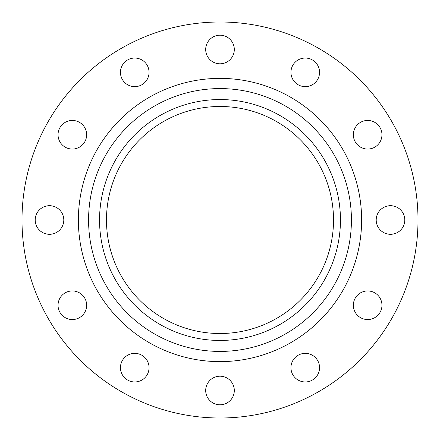 <?xml version="1.0" encoding="UTF-8"?>
<svg xmlns="http://www.w3.org/2000/svg" width="440" height="440" viewBox="0 0 440 440"><rect width="100%" height="100%" fill="white"/><g stroke="black" fill="none" stroke-linecap="round" stroke-linejoin="round"><path stroke-width="0.66" d="M305.25 58.042A14.3 14.3 0 0 0 290.95 72.342A14.3 14.3 0 0 0 305.25 86.642A14.3 14.3 0 0 0 319.55 72.342A14.3 14.3 0 0 0 305.25 58.042M367.659 120.45A14.3 14.3 0 0 0 353.359 134.75A14.3 14.3 0 0 0 367.659 149.05A14.3 14.3 0 0 0 381.959 134.75A14.3 14.3 0 0 0 367.659 120.45M390.5 205.7A14.3 14.3 0 0 0 376.2 220A14.3 14.3 0 0 0 390.5 234.3A14.3 14.3 0 0 0 404.8 220A14.3 14.3 0 0 0 390.5 205.7M367.659 290.95A14.3 14.3 0 0 0 353.359 305.25A14.3 14.3 0 0 0 367.659 319.55A14.3 14.3 0 0 0 381.959 305.25A14.3 14.3 0 0 0 367.659 290.95M305.25 353.359A14.3 14.3 0 0 0 290.95 367.659A14.3 14.3 0 0 0 305.25 381.959A14.3 14.3 0 0 0 319.55 367.659A14.3 14.3 0 0 0 305.25 353.359M220 376.2A14.3 14.3 0 0 0 205.7 390.5A14.3 14.3 0 0 0 220 404.8A14.3 14.3 0 0 0 234.3 390.5A14.3 14.3 0 0 0 220 376.2M134.75 353.359A14.3 14.3 0 0 0 120.45 367.659A14.3 14.3 0 0 0 134.75 381.959A14.3 14.3 0 0 0 149.05 367.659A14.3 14.3 0 0 0 134.75 353.359M72.342 290.95A14.3 14.3 0 0 0 58.042 305.25A14.3 14.3 0 0 0 72.342 319.55A14.3 14.3 0 0 0 86.642 305.25A14.3 14.3 0 0 0 72.342 290.95M49.5 205.7A14.3 14.3 0 0 0 35.2 220A14.3 14.3 0 0 0 49.5 234.3A14.3 14.3 0 0 0 63.8 220A14.3 14.3 0 0 0 49.5 205.7M72.342 120.45A14.3 14.3 0 0 0 58.042 134.75A14.3 14.3 0 0 0 72.342 149.05A14.3 14.3 0 0 0 86.642 134.75A14.3 14.3 0 0 0 72.342 120.45M134.75 58.042A14.3 14.3 0 0 0 120.45 72.342A14.3 14.3 0 0 0 134.75 86.642A14.3 14.3 0 0 0 149.05 72.342A14.3 14.3 0 0 0 134.75 58.042M220 35.2A14.3 14.3 0 0 0 205.7 49.5A14.3 14.3 0 0 0 220 63.8A14.3 14.3 0 0 0 234.3 49.5A14.3 14.3 0 0 0 220 35.2M220 418A198 198 0 0 0 418 220A198 198 0 0 0 220 22A198 198 0 0 0 22 220A198 198 0 0 0 220 418M220 340.45A120.45 120.45 0 0 0 340.45 220A120.45 120.45 0 0 0 220 99.55A120.45 120.45 0 0 0 99.55 220A120.45 120.45 0 0 0 220 340.45M220 106.48A113.52 113.52 0 0 0 106.48 220A113.52 113.52 0 0 0 220 333.52A113.52 113.52 0 0 0 333.52 220A113.52 113.52 0 0 0 220 106.48M220 78.375A141.625 141.625 0 0 0 78.375 220A141.625 141.625 0 0 0 220 361.625A141.625 141.625 0 0 0 361.625 220A141.625 141.625 0 0 0 220 78.375M220 88.578A131.423 131.423 0 0 0 88.578 220A131.423 131.423 0 0 0 220 351.423A131.423 131.423 0 0 0 351.423 220A131.423 131.423 0 0 0 220 88.578"/></g></svg>
